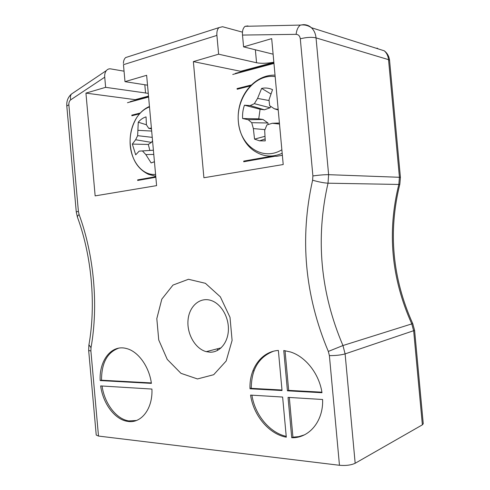 <?xml version="1.0" encoding="UTF-8"?>
<svg xmlns="http://www.w3.org/2000/svg" width="490" height="490" viewBox="0 0 490 490"><rect width="100%" height="100%" fill="white"/><g stroke="black" fill="none" stroke-linecap="round" stroke-linejoin="round"><path stroke-width="0.73" d="M151.41 383.37C149.132 366.379 138.027 351.244 126.426 348.519C111.573 344.311 99.053 360.383 100.174 380.565L151.41 383.37M151.924 389.06L100.658 385.924C102.912 403.442 114.776 419.538 127.486 421.351C140.991 424.003 152.917 408.923 151.924 389.06M278.369 350.436C261.354 351.508 249.134 368.725 250.004 388.772L282.032 390.53L278.369 350.436M287.44 390.824L321.991 392.717C319.235 373.846 305.619 356.659 290.497 351.973L283.759 350.515L287.44 390.824L288.665 390.377L321.906 392.178M288.04 397.384L291.728 437.729C309.061 438.354 323.51 421.235 322.61 399.497L288.04 397.384M250.58 395.093C253.367 415.251 268.881 434.109 286.295 437.184L282.632 397.053L250.58 395.093M124.05 71.179L110.758 68.9C109.111 68.588 107.635 69.157 106.324 70.615C105.013 72.44 104.48 74.633 104.731 77.187L105.644 87.33L85.934 93.112L95.152 195.878L156.598 185.63L146.639 75.301L124.993 81.652L123.468 64.711M104.731 77.187L70.707 99.831C69.372 100.885 68.753 102.533 68.857 104.774L78.4 211.38L79.098 214.559C94.056 255.161 98.576 305.521 91.011 347.704L90.889 350.944L98.502 436.063L339.466 465.28L329.396 355.63L328.325 351.434C304.805 295.458 299.568 238.385 312.602 180.216L312.896 175.947L300.303 38.796C299.874 35.991 298.477 34.502 296.113 34.343L242.507 35.066L243.585 46.869L271.687 38.624L283.214 164.53L203.901 177.748L193.36 61.599L218.62 54.188L216.911 35.415L123.56 64.649M197.482 378.948L213.689 374.709L226.178 361.001L232.101 340.403L230 317.318L220.347 296.836L205.402 283.312L188.466 279.276L172.988 285.076L161.816 299.145L156.812 318.629L158.736 339.968L167.249 359.391L180.963 373.331L197.482 378.948M242.477 32.156L222.546 26.723L218.895 27.636C217.536 29.02 216.85 31.164 216.843 34.067L216.794 35.415M128.962 56.503L125.642 57.569C124.203 58.886 123.462 60.858 123.413 63.492M247.977 25.909L245.098 26.313C243.028 28.053 242.164 30.974 242.507 35.066M412.758 323.67L414.601 330.389L423.256 423.758L422.38 424.83L413.683 330.983L411.753 323.829C391.339 278.443 387.033 231.978 398.836 184.448L399.424 177.135L388.533 59.651C388.147 55.983 386.726 53.042 384.289 50.819C387.394 53.239 389.158 56.442 389.575 60.429L388.533 59.651L316.038 37.877L328.619 174.679L400.416 177.319L389.575 60.429M312.896 175.947C319.174 175.065 324.417 174.642 328.619 174.679L328.018 183.193C315.413 238.373 320.387 292.487 342.951 345.536L345.107 353.896L355.17 463.264L422.38 424.83M355.17 463.264C351.128 465.145 345.897 465.819 339.466 465.28M98.502 436.063L96.23 435.059L88.672 350.522L90.889 350.944M216.843 34.067L216.911 35.415M273.426 351.257C258.775 357.02 251.388 369.38 251.266 388.343L281.989 390.016M251.266 388.343L250.004 388.772M285.039 350.681L288.665 390.377M289.314 397.464L292.94 437.172L291.728 437.729M292.94 437.172L298.796 436.627L304.376 434.887M251.921 395.173C254.818 414.577 269.469 432.688 286.221 436.357M102.067 386.016C104.45 403.331 116.228 419.128 128.821 420.916L136.434 420.494M151.343 382.923L101.522 380.216L100.174 380.565M118.678 348.17C107.224 352.371 101.51 363.053 101.522 380.216M273.849 62.23C266.964 63.443 261.201 63.614 256.558 62.751L218.62 54.188M273.108 54.182L243.585 46.869M273.861 62.359L240.651 71.301L240.713 71.957M240.651 71.301L193.36 61.599M148.513 96.107L135.258 99.672L135.307 100.266M148.268 93.363L105.644 87.33M147.533 85.187L124.993 81.652M135.258 99.672L85.934 93.112M210.118 352.2C219.839 352.475 228.126 342.516 228.407 329.66C228.775 316.816 221.021 303.818 211.306 300.548C200.153 296.622 189.256 306.036 188.05 319.897C186.659 333.702 195.136 348.764 206.253 351.655L210.118 352.2M281.86 149.775C262.959 161.382 240.621 146.418 238.446 122.555C235.641 98.851 253.796 74.296 274.112 76.495L275.166 76.624M279.508 124.068L272.287 123.266L266.891 124.95L264.686 130.334L265.255 140.881L259.553 140.838L254.543 139.117L253.361 128.588L251.725 122.69L248.222 119.738L242.624 118.513C242.329 113.962 242.936 109.527 244.443 105.203L250.176 105.571L254.365 103.672L257.569 98.392L261.636 88.396C265.402 87.618 269.041 88.035 272.544 89.639L269.016 99.819L269.629 105.662L274.363 108.78L278.167 109.405M270.897 93.945L261.636 88.396M269.071 100.542L257.569 98.392M270.774 106.428L270.113 107.763L254.365 103.672M270.113 107.763L264.386 109.815L250.176 105.571M264.386 109.815L260.092 109.239L244.443 105.203M260.092 109.239L258.745 118.856L242.624 118.513M258.745 118.856L263.026 119.474L248.222 119.738M263.026 119.474L267.944 122.996L251.725 122.69M264.961 129.611L253.361 128.588M267.944 122.996L268.226 124.527M264.863 136.343L254.543 139.117M279.416 123.033L272.287 123.266M278.222 109.993L274.363 108.78M155.581 174.367C141.867 175.953 129.807 159.814 130.083 141.322L130.083 141.322C130.156 132.355 132.38 124.429 136.759 117.545L136.765 117.539C140.25 112.29 144.495 108.762 149.493 106.949M154.436 161.688L151.134 162.937L145.812 154.571L142.449 150.932L139.191 151.128L135.693 154.816L132.337 144.097L135.62 139.748L137.641 135.675L138.26 122.218C140.538 119.523 143.135 117.741 146.051 116.883L146.412 124.785L148.684 128.282L151.41 128.141M151.134 162.937L153.78 162.012M151.477 128.925L148.684 128.282M146.412 124.76L138.26 122.218M151.673 131.057L138.174 130.346M152.243 137.359L137.641 135.675M152.543 140.746L151.435 142.4L135.62 139.748M151.435 142.4L148.286 144.446L132.337 144.097M148.286 144.446L149.879 150.442M153.401 150.216L139.191 151.128M153.401 150.234L142.449 150.932M153.78 154.424L145.812 154.571M232.738 74.474L273.953 63.424M235.341 73.402L273.922 63.039M127.461 102.704L148.599 97.038M130.218 101.632L148.568 96.702M249.98 386.524L250.182 388.711M217.548 350.417L217.438 348.788M296.113 34.343C296.658 29.786 298.104 26.699 300.444 25.082L303.433 24.665C306.428 24.623 309.068 25.627 311.352 27.679C314.029 30.209 315.591 33.614 316.038 37.877C311.756 36.946 306.513 37.246 300.303 38.796M329.396 355.63C335.773 355.63 341.009 355.048 345.107 353.896L414.601 330.389M328.325 351.434L342.951 345.536L412.727 323.596C392.368 278.24 388.062 231.813 399.803 184.32M312.602 180.216C318.702 181.962 323.841 182.954 328.018 183.193L398.836 184.448L399.84 184.16L400.416 177.319M378.274 48.914L377.024 48.081M88.941 344.795L91.011 347.704M88.672 350.522L88.868 345.187C96.138 304.7 91.716 256.129 77.536 217.444C77.126 216.69 77.647 215.729 79.098 214.559M77.402 217.088L76.269 211.907L78.4 211.38M76.269 211.907L66.799 106.024L68.857 104.774M73.58 92.635L71.411 94.086C70.382 95.544 70.15 97.455 70.707 99.831M256.558 62.751L255.37 49.79M145.573 93.106L144.82 84.758M282.369 155.306L276.568 156.304L270.817 156.041M282.185 153.284C273.193 157.247 264.649 156.916 256.539 152.304C242.544 144.862 235.12 125.201 239.353 106.857C243.475 88.512 258.873 74.468 275.031 75.166M155.747 176.204L148.574 174.373C136.906 168.762 130.738 157.743 130.083 141.322C130.156 132.839 132.386 124.913 136.765 117.539C140.195 112.32 144.421 108.627 149.45 106.471M237.019 88.604L251.493 84.948M243.689 161.767L274.418 156.353M243.702 161.124L271.723 156.169M237.148 89.26L250.537 85.891M131.749 115.181L140.256 113.037M137.629 180.461L155.845 177.251M137.647 179.885L155.789 176.676M131.871 115.769L139.54 113.839M253.998 370.801L252.901 370.765M125.642 57.569L218.895 27.636M245.098 26.313L300.444 25.082C304.382 24.537 308.02 25.4 311.352 27.679L384.289 50.819M66.799 106.024C66.438 101.173 67.975 97.192 71.411 94.086L106.324 70.615M128.821 420.916L127.486 421.351M221.137 347.845L206.253 351.655M265.059 138.958L259.553 140.838"/></g></svg>
